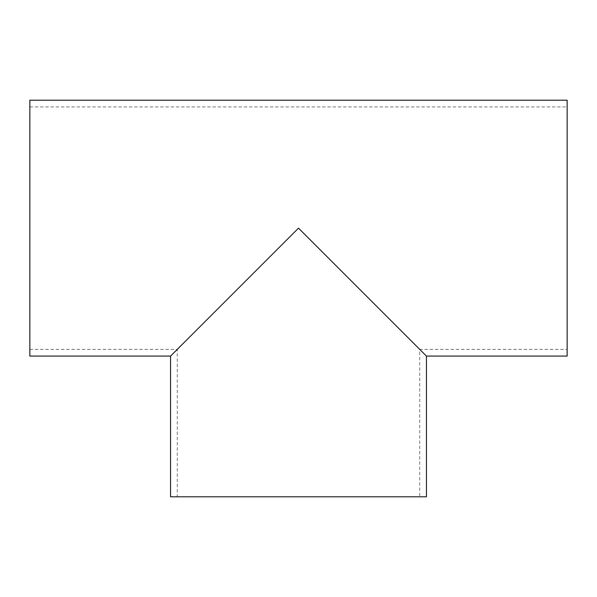 <?xml version="1.0" encoding="UTF-8"?>
<svg xmlns="http://www.w3.org/2000/svg" width="597" height="597" viewBox="0 0 597 597"><rect width="100%" height="100%" fill="white"/><g stroke="black" fill="none" stroke-linecap="round" stroke-linejoin="round"><path stroke-width="0.45" stroke-dasharray="2.98 2.24" d="M419.728 496.794L177.272 496.794L419.728 496.794L419.728 349.372L567.15 349.372L567.15 106.923L567.15 349.372M298.5 228.144L419.728 349.379L298.5 228.151L170.555 356.096M170.555 496.794L426.445 496.794M426.445 356.096L298.5 228.151M29.85 228.151L29.85 356.088M567.15 356.088L567.15 100.206M29.85 100.206L29.85 228.144M29.85 349.372L177.272 349.372L177.272 496.794M29.85 106.923L567.15 106.923"/><path stroke-width="0.9" d="M298.5 228.144L426.445 356.096L426.445 496.794L170.555 496.794L170.555 356.088L29.85 356.088L29.85 100.206L567.15 100.206L567.15 356.088L426.445 356.088M170.555 356.096L298.5 228.151"/></g></svg>
